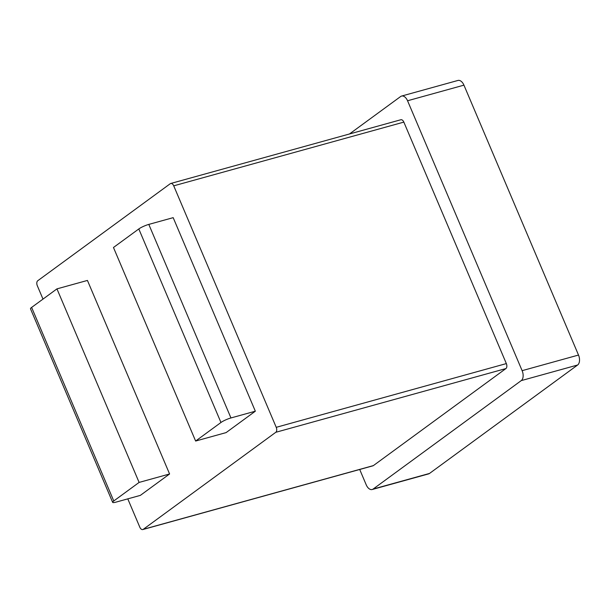 <?xml version="1.0" encoding="UTF-8"?>
<svg xmlns="http://www.w3.org/2000/svg" width="610" height="610" viewBox="0 0 610 610"><rect width="100%" height="100%" fill="white"/><g stroke="black" fill="none" stroke-linecap="round" stroke-linejoin="round"><path stroke-width="0.91" d="M140.353 495.381L169.588 473.978L87.436 280.432L56.951 288.873L31.621 307.425L113.773 500.97A7.838 1.38 157 0 0 112.652 502.343A7.838 1.38 157 0 0 115.976 502.137L140.353 495.381M127.787 498.866L139.812 527.2A3.919 2.318 -105.5 0 0 142.809 529.549A3.919 2.318 -105.5 0 0 143.266 529.327L275.789 432.299A3.919 2.318 -105.5 0 0 276.231 427.32L173.728 185.837A3.919 2.318 -105.5 0 0 170.731 183.48A3.919 2.318 -105.5 0 0 170.266 183.709L37.751 280.737A3.919 2.318 -105.5 0 0 37.309 285.709L42.99 299.098M226.104 432.604L255.338 411.201L173.179 217.656L148.802 224.404L230.954 417.949A7.838 1.38 157 0 0 220.957 422.494L195.627 441.045L226.104 432.604M349.469 133.979L400.648 96.517A7.838 4.628 -105.5 0 1 401.571 96.067A7.838 4.628 -105.5 0 1 407.556 100.764L522.122 370.666L578.509 355.05A7.838 4.628 74.5 0 1 577.624 365.009L429.516 473.444A7.838 4.628 74.5 0 1 428.594 473.894L372.207 489.51A7.838 4.628 -105.5 0 0 373.129 489.06L429.516 473.444M372.207 489.51A7.838 4.628 -105.5 0 1 366.213 484.813L359.709 469.479M577.624 365.009L521.237 380.617L373.129 489.06M521.237 380.617A7.838 4.628 -105.5 0 0 522.122 370.666M276.231 427.32L506.346 363.59L403.843 122.107L173.728 185.837M506.346 363.59A3.919 2.318 74.5 0 1 505.911 368.57L275.789 432.299M143.266 529.327L373.389 465.598L505.911 368.57M373.389 465.598A3.919 2.318 74.5 0 1 372.923 465.819L142.809 529.549M170.731 183.48L400.846 119.751A3.919 2.318 74.5 0 1 403.843 122.107M401.571 96.067L457.957 80.451A7.838 4.628 74.5 0 1 463.943 85.148L578.509 355.05M169.588 473.978L139.111 482.418L56.951 288.873M139.111 482.418L113.773 500.97M112.652 502.343L30.5 308.797A7.838 1.38 -23 0 1 31.621 307.425M195.627 441.045L113.468 247.492L138.805 228.948A7.838 1.38 -23 0 1 148.802 224.404M255.338 411.201L230.954 417.949M463.943 85.148L407.556 100.764M220.957 422.494L138.805 228.948"/></g></svg>
